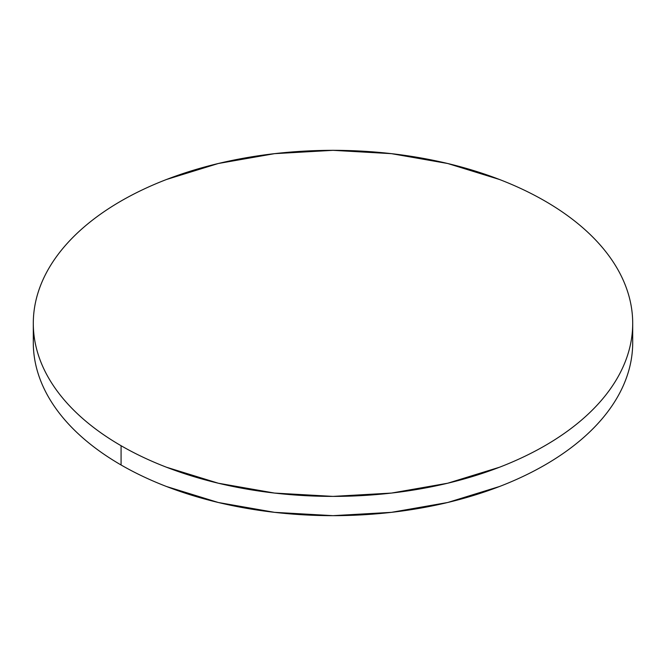 <?xml version="1.0" encoding="UTF-8"?>
<svg xmlns="http://www.w3.org/2000/svg" width="666" height="666" viewBox="0 0 666 666"><rect width="100%" height="100%" fill="white"/><g stroke="black" fill="none" stroke-linecap="round" stroke-linejoin="round"><path stroke-width="1" d="M33.766 333.008A299.7 173.027 0 0 0 33.3 342.632A299.7 173.027 0 0 0 121.079 464.985A299.7 173.027 0 0 0 447.694 502.497A299.7 173.027 0 0 0 632.7 342.632L632.7 323.368A299.7 173.027 180 0 1 447.694 483.225A299.7 173.027 180 0 1 121.079 445.721L121.079 464.985L121.079 445.721A299.7 173.027 180 0 1 33.3 323.368A299.7 173.027 180 0 1 218.306 163.503A299.7 173.027 180 0 1 544.921 201.015A299.7 173.027 180 0 1 632.7 323.368C632.7 312.004 630.777 300.749 626.939 289.61C623.101 278.463 617.415 267.649 609.889 257.151C602.355 246.653 593.123 236.68 582.192 227.239C571.262 217.79 558.832 209.049 544.921 201.015C531.002 192.982 515.867 185.806 499.508 179.495L447.694 163.503L391.466 153.663L333 150.333L274.534 153.663L218.306 163.503L166.492 179.495C150.133 185.806 134.998 192.982 121.079 201.015C107.168 209.049 94.739 217.79 83.808 227.239C72.877 236.68 63.645 246.653 56.111 257.151C48.585 267.649 42.899 278.463 39.061 289.61C35.223 300.749 33.3 312.004 33.3 323.368C33.3 334.723 35.223 345.979 39.061 357.126C42.899 368.265 48.585 379.087 56.111 389.585C63.645 400.075 72.877 410.048 83.808 419.497C94.739 428.946 107.168 437.687 121.079 445.721C134.998 453.754 150.133 460.922 166.492 467.232L218.306 483.225L274.534 493.073L333 496.395L391.466 493.073L447.694 483.225L499.508 467.232C515.867 460.922 531.002 453.754 544.921 445.721C558.832 437.687 571.262 428.946 582.192 419.497C593.123 410.048 602.355 400.075 609.889 389.585C617.415 379.087 623.101 368.265 626.939 357.126C630.777 345.979 632.7 334.723 632.7 323.368M33.3 323.368L33.3 342.632C33.3 353.996 35.223 365.251 39.061 376.39C42.899 387.537 48.585 398.351 56.111 408.849C63.645 419.347 72.877 429.32 83.808 438.761C94.739 448.21 107.168 456.951 121.079 464.985C134.998 473.018 150.133 480.194 166.492 486.505L218.306 502.497L274.534 512.337L333 515.667L391.466 512.337L447.694 502.497L499.508 486.505C515.867 480.194 531.002 473.018 544.921 464.985C558.832 456.951 571.262 448.21 582.192 438.761C593.123 429.32 602.355 419.347 609.889 408.849C617.415 398.351 623.101 387.537 626.939 376.39C630.777 365.251 632.7 353.996 632.7 342.632"/></g></svg>
